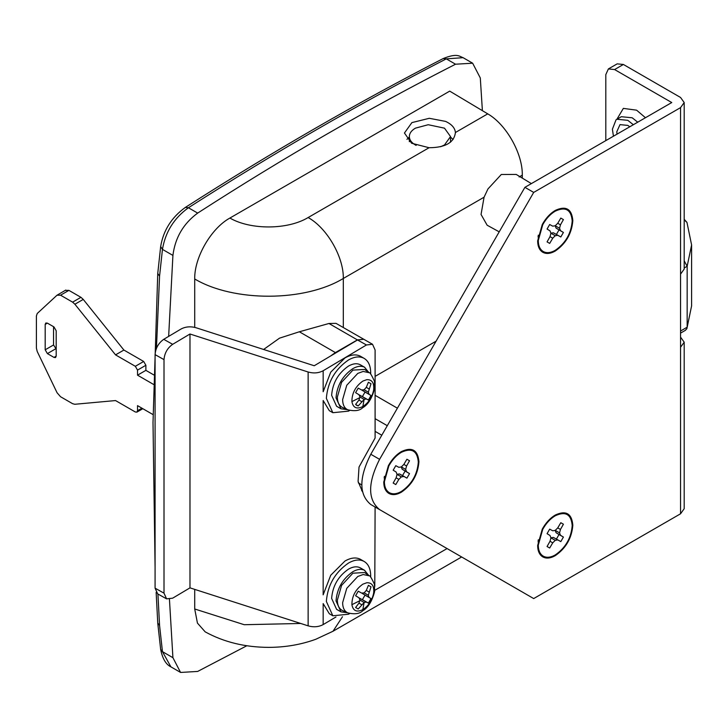 <?xml version="1.0" encoding="UTF-8"?>
<svg xmlns="http://www.w3.org/2000/svg" width="728" height="728" viewBox="0 0 728 728"><rect width="100%" height="100%" fill="white"/><g stroke="black" fill="none" stroke-linecap="round" stroke-linejoin="round"><path stroke-width="1.09" d="M362.48 491.719L358.085 481.435L359.031 467.012L375.102 438.029L375.102 349.977L372.527 344.28L366.448 344.972L357.521 339.976L363.6 339.275L357.384 339.903L335.399 352.589L299.354 331.777L328.956 323.487L336.017 323.359L372.527 344.28M362.289 490.736L361.616 490.681M155.082 354.627C155.592 348.157 158.486 343.052 163.736 339.321L172.663 344.317C167.413 348.048 164.528 353.153 164.009 359.623L155.082 354.627L155.082 588.169L164.009 593.165L166.594 598.862L172.663 598.17L189.981 587.86L308.135 625.853C313.632 627.4 318.646 626.981 323.159 624.597L335.963 616.98M166.594 598.862L157.667 593.866L155.082 588.169M374.784 586.431L375.102 507.007M172.663 344.317L189.981 334.006L308.135 372.008C313.632 373.546 318.646 373.127 323.159 370.743L366.448 344.972M357.521 339.976L314.232 365.747L196.032 327.736C190.545 326.217 185.549 326.635 181.054 329.011L163.736 339.321M189.981 587.86L189.981 334.006M164.009 593.165L164.009 359.623M349.64 410.474L348.521 411.147L332.842 412.703L326.353 398.353C327.664 382.045 335.053 369.242 348.521 359.951C354.381 356.656 359.468 356.065 363.782 358.176L360.26 356.138C355.956 354.036 350.869 354.627 344.999 357.921L330.73 372.172L323.159 391.746L323.159 370.743M332.842 412.703L329.329 410.674L323.159 400.509L323.159 594.831L330.73 575.247L344.999 561.006C350.869 557.703 355.956 557.111 360.26 559.222L363.782 561.252C368.286 563.754 370.588 568.614 370.689 575.83L370.661 577.14M363.782 358.176C368.286 360.669 370.588 365.529 370.689 372.754L370.661 374.065M347.511 409.691L340.968 408.781L336.027 397.843C337.028 385.412 342.661 375.666 352.916 368.586C357.384 366.075 361.261 365.62 364.546 367.231L368.923 372.609M340.968 408.781L336.573 406.242L331.631 395.304C332.632 382.873 338.256 373.127 348.521 366.048C352.989 363.536 356.866 363.081 360.151 364.692L360.779 365.056M342.906 407.644L347.656 409.755C354.591 411.447 359.605 410.765 362.708 407.726C368.031 404.677 372.008 398.289 374.611 388.534L374.474 381.299C371.526 374.838 369.715 371.972 369.05 372.7L364.591 369.442L352.916 370.106L341.587 382.3L337.346 397.079C337.437 402.566 339.294 406.078 342.906 407.644M369.05 372.7L363.172 371.435L357.776 373.4L346.756 385.267L342.624 399.636C342.724 404.968 344.526 408.399 348.039 409.909L347.747 409.791M359.969 396.988L358.968 400.045L355.601 404.413L356.775 405.396L358.212 405.915L364.146 399.399L366.293 398.944L368.395 400.036L371.007 395.513L369.005 394.248L368.322 392.164L371.007 383.756L368.395 382.246L366.293 387.351L364.146 389.753L361.67 390.017L358.212 388.124L355.601 392.656L358.968 394.713L359.969 396.988L364.146 399.399L362.835 406.533C356.738 409.491 353.089 407.853 351.897 401.601C351.906 393.129 355.546 386.295 362.835 381.099L366.757 379.67C372.035 379.461 374.338 382.882 373.655 389.953C372.181 397.224 368.577 402.757 362.835 406.533M362.162 389.971L365.019 392.055L362.408 396.578L359.168 395.158M358.212 405.915L355.601 404.413M361.67 401.61L358.968 400.045M366.293 398.944L359.623 395.086M368.395 400.036L362.408 396.578M371.007 395.513L365.019 392.055M369.005 394.248L362.326 390.399M368.322 392.164L364.146 389.753M369.005 388.916L366.293 387.351M371.007 383.756L368.395 382.246M416.143 145.391L415.379 144.972C411.575 142.715 409.564 140.022 409.354 136.882C409.291 133.497 411.302 130.594 415.379 128.164L428.219 124.725L444.49 128.164L450.523 136.564L444.49 144.972L440.622 146.728M409.354 136.882L409.345 141.696M531.367 183.602L516.243 174.438L501.292 174.493L487.969 188.934L484.065 197.206L343.307 278.469C304.695 301.92 233.806 302.166 194.713 278.988C194.23 257.557 211.093 228.346 229.893 218.054L449.713 91.127L487.733 113.859L455.409 132.514C454.199 142.552 445.418 147.62 429.074 147.72L411.602 143.243L404.44 133.015L411.902 122.604L429.293 118.3L445.582 121.394C451.715 124.261 454.991 127.973 455.409 132.514L455.428 133.015M406.934 139.357L409.345 137.028M450.523 137.028L453.08 139.53M499.208 231.841L487.15 225.225L481.053 214.469L484.065 197.206M159.569 276.103L157.749 273.482L160.661 246.528L162.453 249.376L159.569 276.103L156.438 348.366M156.147 592.41L157.758 623.123L159.569 625.452L162.453 651.651L170.916 666.866L180.571 672.445L172.918 657.693L169.451 599.353M463.081 57.676L446.282 58.868C360.651 102.857 274.693 152.48 188.416 207.753C174.01 218.191 165.356 232.059 162.453 249.376L172.918 255.419C175.139 237.692 183.392 223.587 197.67 213.095C283.629 157.639 369.587 108.017 455.537 64.21L472.645 63.209L480.298 77.96L482.391 110.665M358.322 482.855L361.78 484.957M330.485 356.074L335.399 352.589M263.618 349.467L279.525 338.156L299.354 331.777M375.102 376.376L436.09 341.168M397.397 408.19L375.102 395.313M387.287 425.698L375.102 418.673M342.479 616.753L333.005 631.249L315.797 639.266C301.074 644.626 285.358 647.329 268.659 647.374C244.99 647.274 223.833 642.105 205.187 631.859L197.443 623.095L194.713 608.99L244.226 624.715L300.7 623.468M194.713 278.988L194.713 327.363M194.713 589.38L194.713 608.99M246.838 645.745L197.67 671.434L180.571 672.445M168.65 336.4L172.918 255.419M487.733 113.859C506.197 124.333 522.768 153.717 522.295 175.139L522.295 178.105M349.64 613.549L348.521 614.232L332.842 615.779L326.353 601.428C327.664 585.121 335.053 572.326 348.521 563.035C354.381 559.741 359.468 559.14 363.782 561.252M332.842 615.779L329.329 613.75L323.159 603.594L323.159 624.597M347.511 612.767L340.968 611.857L336.027 600.918C337.028 588.497 342.661 578.742 352.916 571.662C357.384 569.15 361.261 568.705 364.546 570.306L368.923 575.693M340.968 611.857L336.573 609.318L331.631 598.389C332.632 585.958 338.256 576.203 348.521 569.123C352.989 566.611 356.866 566.166 360.151 567.767L360.779 568.131M342.906 610.719L347.656 612.83C354.591 614.523 359.605 613.85 362.708 610.801C368.031 607.762 372.008 601.364 374.611 591.618L374.474 584.384C371.526 577.923 369.715 575.056 369.05 575.784L364.591 572.527L352.916 573.191L341.587 585.385L337.346 600.163C337.437 605.641 339.294 609.163 342.906 610.719M369.05 575.784L363.172 574.519L357.776 576.485L346.756 588.342L342.624 602.72C342.724 608.053 344.526 611.475 348.039 612.994L347.747 612.876M359.969 600.063L358.968 603.13L355.601 607.489L358.212 608.999L364.146 602.475L366.293 602.02L368.395 603.121L371.007 598.598L369.005 597.333L368.322 595.249L371.007 586.841L368.395 585.33L366.293 590.435L364.146 592.838L361.67 593.102L358.212 591.209L355.601 595.731L358.968 597.788L359.969 600.063L364.146 602.475L362.835 609.618C356.738 612.576 353.089 610.928 351.897 604.686C351.906 596.205 355.546 589.371 362.835 584.184L366.757 582.755C372.035 582.537 374.338 585.967 373.655 593.038C372.181 600.309 368.577 605.832 362.835 609.618M362.162 593.047L365.019 595.14L362.408 599.663L359.168 598.243M358.212 608.999L355.601 607.489M361.67 604.686L358.968 603.13M366.293 602.02L359.623 598.17M368.395 603.121L362.408 599.663M371.007 598.598L365.019 595.14M369.005 597.333L362.326 593.484M368.322 595.249L364.146 592.838M369.005 592L366.293 590.435M371.007 586.841L368.395 585.33M685.248 330.412L686.859 328.71L687.159 327.2L687.159 266.275L684.193 260.833M153.799 374.92L145.882 370.352L145.882 365.274L143.68 361.47L123.897 350.05L83.247 299.408L80.945 297.324L68.905 290.372L65.338 290.417M53.544 326.69L53.544 344.972L56.183 349.031M153.581 384.448L137.528 375.175L137.528 370.097L135.326 366.293L115.543 354.873L74.893 304.231L72.591 302.147L60.551 295.195L56.984 295.24L37.237 313.486L36.4 315.979L36.4 348.066L37.201 351.442L57.066 392.747L60.551 396.733L72.591 403.685L74.793 404.277L115.543 400.564L135.326 411.984L136.882 412.139L137.528 410.719L137.528 405.642L153.089 414.623M65.793 290.062L56.984 295.24M47.393 323.141L45.837 322.986L45.191 324.406L45.191 349.795L47.393 353.599L53.99 357.412L55.537 357.566L56.183 356.138L56.183 330.758L53.99 326.945L47.393 323.141L45.191 324.406M115.543 354.873L123.897 350.05M74.893 304.231L83.247 299.408M137.528 375.175L145.882 370.352M551.551 517.635L552.288 517.481M542.269 529.129C545.8 522.804 550.122 518.118 555.236 515.06C565.92 510.091 571.789 513.477 572.827 525.216C571.789 538.147 565.92 548.302 555.236 555.673C550.322 558.422 546.118 558.804 542.633 556.802C539.384 554.709 537.719 550.95 537.655 545.518L542.269 529.129M538.274 541.75L538.047 541.031M555.236 554.954C550.495 557.612 546.446 557.976 543.079 556.046C539.939 554.026 538.338 550.395 538.274 545.163L542.733 529.356C546.127 523.25 550.304 518.727 555.236 515.779L555.236 515.779C565.547 510.983 571.198 514.25 572.208 525.57C571.198 538.047 565.547 547.847 555.236 554.954M551.551 213.022L552.288 212.858M542.269 224.515C545.8 218.182 550.122 213.495 555.236 210.438C565.92 205.469 571.789 208.854 572.827 220.593C571.789 233.524 565.92 243.68 555.236 251.051C550.322 253.808 546.118 254.181 542.633 252.188C539.384 250.095 537.719 246.328 537.655 240.895L542.269 224.515M538.274 237.137L538.047 236.409M555.236 250.332C550.495 252.989 546.446 253.353 543.079 251.424C539.939 249.404 538.338 245.782 538.274 240.54L542.733 224.734C546.127 218.627 550.304 214.105 555.236 211.156C565.547 206.37 571.198 209.628 572.208 220.948C571.198 233.433 565.547 243.225 555.236 250.332M397.661 454.172L398.398 454.017M388.388 465.665C391.91 459.341 396.232 454.654 401.356 451.597C412.039 446.628 417.899 450.013 418.937 461.752C417.899 474.683 412.039 484.839 401.356 492.21C396.432 494.958 392.237 495.34 388.752 493.338C385.494 491.245 383.829 487.487 383.765 482.054L388.388 465.665M384.384 478.287L384.156 477.568M401.356 491.491C396.605 494.148 392.556 494.512 389.198 492.583C386.049 490.563 384.448 486.932 384.384 481.699L388.843 465.893C392.246 459.787 396.414 455.264 401.356 452.316L401.356 452.316C411.657 447.52 417.317 450.787 418.318 462.107C417.317 474.583 411.657 484.384 401.356 491.491M616.98 134.179L616.798 131.741L620.01 124.624L627.791 125.398L629.802 126.772M613.44 136.218L612.403 129.202L616.034 119.829L616.907 119.246L627.791 120.32L633.342 124.725M680.553 274.156L680.553 107.626L684.193 102.548L684.193 269.078L680.553 274.156L680.553 347.265L684.193 342.187L680.553 337.11M684.193 342.187L684.193 508.708L680.553 513.786L680.553 347.265M563.417 524.215L560.46 529.456L559.55 532.878L555.155 530.339L556.065 532.705L559.022 534.534L556.41 539.057L553.344 537.41L550.841 537.801L555.236 540.34L552.734 542.842L550.022 541.268L550.932 537.856L550.013 535.49L547.065 533.66L549.676 529.138L552.734 530.785L555.236 530.394L557.748 527.891L560.806 522.704L563.417 524.215L560.806 522.704M552.734 542.842L549.676 548.02L547.065 546.519L550.022 541.268M549.676 548.02L547.065 546.519M559.55 532.878L560.46 535.244L563.417 537.073L560.806 541.596L553.344 537.41M557.739 539.949L555.236 540.34M560.806 541.596L556.41 539.057M563.417 537.073L559.022 534.534M560.46 535.244L556.065 532.705M560.46 529.456L557.748 527.891M563.417 219.592L560.46 224.834L559.55 228.255L555.155 225.716L556.065 228.082L559.022 229.912L556.41 234.434L553.344 232.787L550.841 233.178L555.236 235.717L552.734 238.22L550.022 236.655L550.932 233.233L550.013 230.867L547.065 229.038L549.676 224.515L552.734 226.162L555.236 225.771L557.748 223.268L560.806 218.091L563.417 219.592L560.806 218.091M552.734 238.22L549.676 243.398L547.065 241.896L550.022 236.646M549.676 243.398L547.065 241.896M559.55 228.255L560.46 230.621L563.417 232.45L560.806 236.973L553.344 232.787M557.739 235.326L555.236 235.717M560.806 236.973L556.41 234.434M563.417 232.45L559.022 229.912M560.46 230.621L556.065 228.082M560.46 224.834L557.748 223.268M409.527 460.751L406.57 465.993L405.66 469.414L401.264 466.875L402.175 469.241L405.132 471.071L402.52 475.593L399.463 473.946L396.96 474.338L401.356 476.876L398.844 479.379L396.132 477.805L397.042 474.392L396.132 472.026L393.175 470.197L395.786 465.674L398.844 467.321L401.346 466.93L403.858 464.428L406.916 459.241L409.527 460.751L406.916 459.241M398.844 479.379L395.786 484.557L393.175 483.055L396.132 477.805M395.786 484.557L393.175 483.055M405.66 469.414L406.57 471.78L409.527 473.61L406.916 478.132L399.463 473.946M403.858 476.485L401.356 476.876M406.916 478.132L402.52 475.593M409.527 473.61L405.132 471.071M406.57 471.78L402.175 469.241M406.57 465.993L403.858 464.428M623.386 64.474L614.596 69.551L608.38 68.933L617.171 63.855L623.386 64.474L680.553 97.47L684.193 102.548M608.38 68.933L605.805 74.629L605.805 140.631M614.596 69.551L671.753 102.548L524.906 187.333L370.798 454.263L379.588 459.341C367.658 482.973 367.658 499.726 379.588 509.6L533.697 598.571L680.553 513.786M379.588 509.6L370.798 504.522C358.868 494.658 358.868 477.905 370.798 454.263M680.553 107.626L533.697 192.41L379.588 459.341M524.906 187.333L533.697 192.41M308.135 625.853L308.135 372.008M351.897 401.601L359.759 397.661M155.082 404.677L155.082 502.593M157.921 594.012L159.569 625.452M157.758 623.123L160.661 649.449L162.453 651.651L172.918 657.693M197.67 213.095L188.416 207.753L185.322 207.434C171.571 217.39 163.345 230.421 160.661 246.528M455.537 64.21L446.282 58.868L443.188 58.558C357.539 102.539 271.58 152.17 185.322 207.434M357.384 339.903L328.956 323.487M381.791 435.217L375.102 431.367M343.307 327.564L343.307 278.469C343.789 257.048 326.927 227.837 308.135 217.545L429.074 147.72M229.893 218.054C250.669 230.112 287.833 229.866 308.135 217.545M522.295 175.139L519.128 176.959M374.774 590.308L447.083 548.566M351.897 604.686L359.759 600.746M684.165 219.228L686.959 222.386L684.193 219.947M686.959 222.386L691.6 244.972L687.159 266.275L684.193 267.986M684.193 250.76L684.193 229.038M680.553 331.022L687.159 327.2L691.6 305.906L686.868 328.719M45.191 349.795L53.544 344.972M47.393 353.599L55.747 348.776M53.99 357.412L56.183 356.138M135.326 366.293L143.68 361.47M137.528 370.097L145.882 365.274M137.528 410.719L141.924 408.181M60.551 295.195L68.905 290.372M72.591 302.147L80.945 297.324M645.463 117.727L636.581 110.165L623.35 108.39L616.907 119.246L621.303 116.708L632.186 117.781L637.737 122.186M360.469 364.865L364.865 367.403M450.523 136.564L450.523 142.197M157.749 273.482L153.007 422.586L155.082 567.531M160.661 649.449C162.508 658.676 165.929 664.482 170.916 666.866M443.188 58.558C457.73 52.662 459.659 56.684 462.999 57.63L472.645 63.209M333.005 631.249L461.652 556.975M360.469 567.94L364.865 570.479M685.512 330.257L680.553 333.124M691.6 244.972L691.6 305.906M142.834 408.699L136.882 412.139M550.605 518.454L555.236 515.779M538.274 545.163L538.274 539.812M550.605 213.832L555.236 211.156M538.274 240.54L538.274 235.19M396.714 454.991L401.356 452.316M384.384 481.699L384.384 476.349"/></g></svg>
